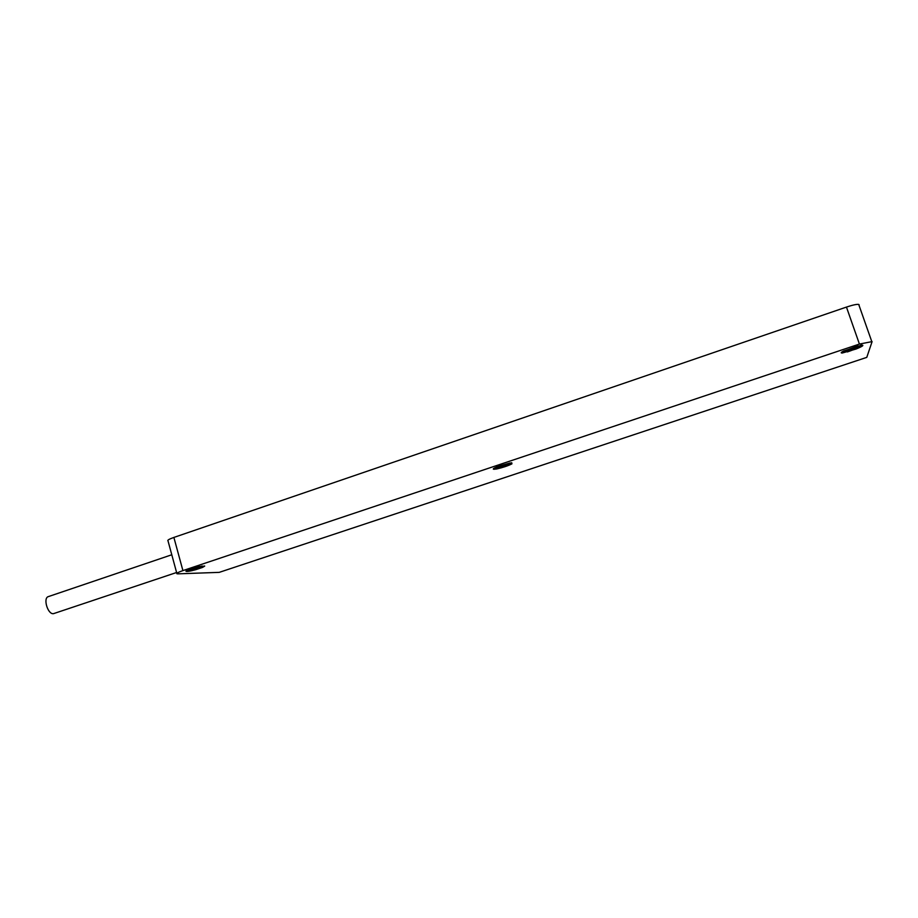 <?xml version="1.0" encoding="UTF-8"?>
<svg xmlns="http://www.w3.org/2000/svg" width="918" height="918" viewBox="0 0 918 918"><rect width="100%" height="100%" fill="white"/><g stroke="black" fill="none" stroke-linecap="round" stroke-linejoin="round"><path stroke-width="1.38" d="M177.966 573.842L219.241 572.362L866.776 357.377L872.089 341.611L859.42 344.066L182.911 570.606C178.126 572.27 176.13 573.314 176.944 573.761L177.966 573.842M187.433 570.262L202.442 567.45L204.703 566.108L199.585 566.498C193.009 568.07 188.5 569.573 186.056 571.019L185.929 571.26C186.561 571.811 189.808 571.294 195.683 569.711L202.442 567.45M195.683 569.711L187.169 570.388M859.42 344.066L846.453 307.082L173.881 537.432L182.911 570.606M861.612 345.111C861.922 345.856 860.074 347.153 856.081 349.024C862.358 346.465 864.263 345.157 861.807 345.099L843.562 351.032C840.98 352.397 840.555 353.051 842.299 353.005L856.081 349.024M847.348 351.938C854.509 349.506 859.214 347.233 861.451 345.134M497.154 466.769C493.287 468.387 492.312 469.213 494.24 469.259L496.73 468.949C502.823 467.56 507.884 465.874 511.911 463.877L511.751 462.787L497.154 466.769M846.453 307.082C852.627 305.028 856.712 304.133 858.697 304.409L859.168 304.914M176.818 573.314L168.005 540.84C167.156 540.254 169.119 539.118 173.881 537.432M496.73 466.941C503.752 465.667 508.618 464.29 511.349 462.81M510.064 462.97L498.554 466.218M496.73 468.949L493.368 469.155M493.781 468.387L511.911 463.877M842.357 351.709L858.055 345.845M861.532 344.858C854.669 348.656 848.014 351.296 841.565 352.776M204.599 565.97C200.262 567.668 194.823 568.976 188.282 569.894M191.862 568.609L202.178 566.027M176.6 572.499L53.462 613.672C47.747 614.612 42.79 597.882 48.39 596.597L171.781 554.77M871.652 341.209L858.697 304.409M842.299 353.005L841.244 352.833"/></g></svg>
